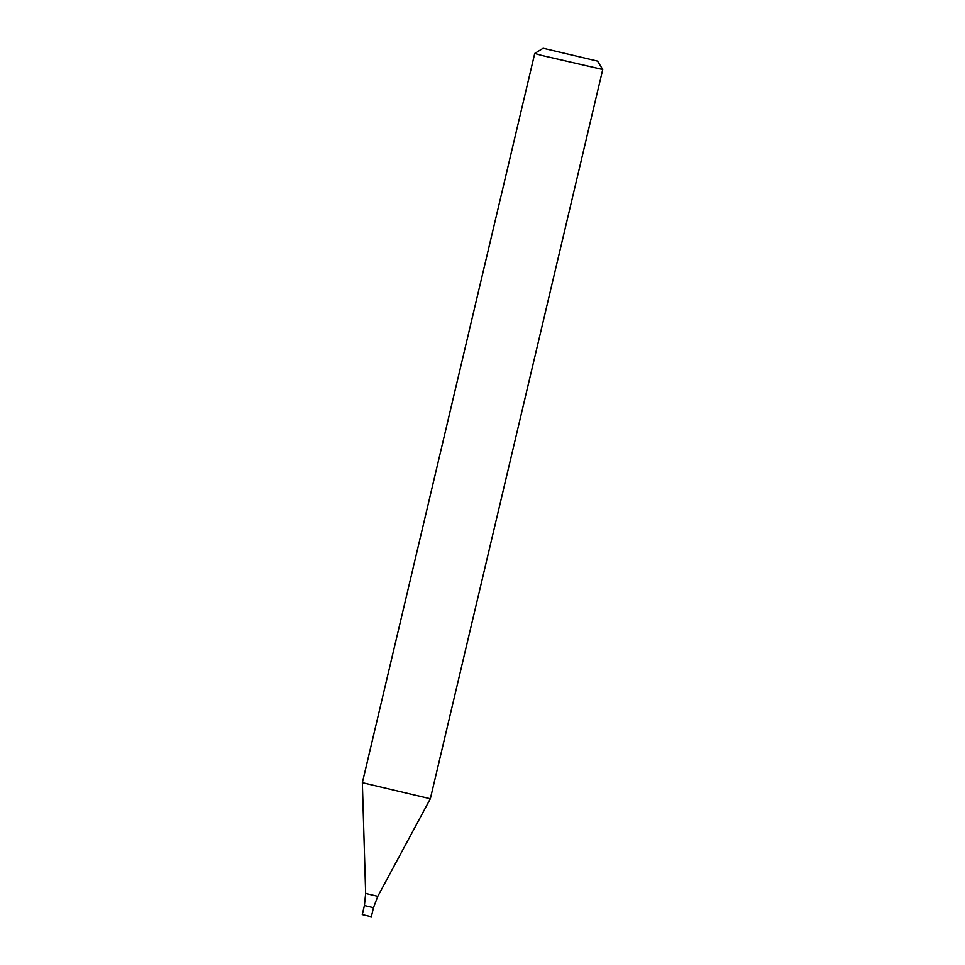 <?xml version="1.0" encoding="UTF-8"?>
<svg xmlns="http://www.w3.org/2000/svg" width="965" height="965" viewBox="0 0 965 965"><rect width="100%" height="100%" fill="white"/><g stroke="black" fill="none" stroke-linecap="round" stroke-linejoin="round"><path stroke-width="1.45" d="M541.835 55.463L534.743 53.437L362.357 782.687L430.342 798.755L602.727 69.516L541.835 55.463M597.528 61.109L543.15 48.25L597.528 61.109L602.727 69.516M373.479 907.691L371.344 916.75L362.273 914.603L364.42 905.544L373.479 907.691L364.42 905.544L373.479 907.691L377.798 896.328L430.342 798.755M364.42 905.544L365.651 893.445L377.798 896.328M543.15 48.25L534.743 53.437M365.651 893.445L362.357 782.687"/></g></svg>
